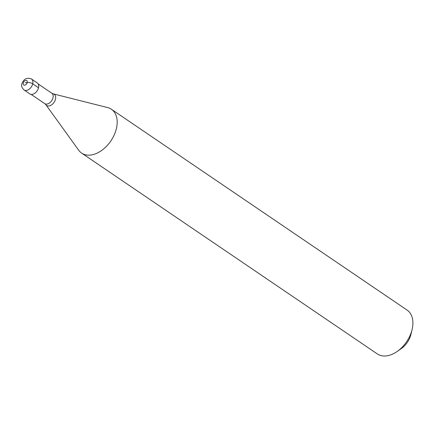 <?xml version="1.0" encoding="UTF-8"?>
<svg xmlns="http://www.w3.org/2000/svg" width="434" height="434" viewBox="0 0 434 434"><rect width="100%" height="100%" fill="white"/><g stroke="black" fill="none" stroke-linecap="round" stroke-linejoin="round"><path stroke-width="0.65" d="M38.512 87.766A6.624 4.335 124.2 0 1 34.791 93.256A6.624 4.335 124.2 0 1 29.821 93.885L24.022 89.947A6.624 4.335 124.2 0 0 28.991 89.317A6.624 4.335 124.2 0 0 32.713 83.827L38.512 87.766A6.624 4.335 -55.8 0 0 37.264 82.927L31.465 78.988A6.624 4.335 -55.8 0 1 32.713 83.827A3.977 1.508 13.4 0 0 27.244 82.525A2.647 1.736 124.2 0 1 24.689 85.167A2.647 1.736 124.2 0 1 23.268 83.035A2.647 1.736 -55.8 0 1 25.823 80.393A2.647 1.736 -55.8 0 1 27.244 82.525L25.259 82.78M111.397 109.254A26.496 17.349 -55.8 0 1 116.388 128.61A26.496 17.349 124.2 0 1 101.513 150.56A26.496 17.349 124.2 0 1 81.619 153.093A26.496 17.349 124.2 0 1 78.695 150.229L45.879 104.719A6.743 4.416 124.2 0 0 51.082 105.191A6.743 4.416 124.2 0 0 55.476 99.218A6.743 4.416 -55.8 0 0 53.252 93.863L107.659 107.589A26.496 17.349 -55.8 0 1 111.397 109.254L407.125 310.109A26.496 17.349 -55.8 0 1 412.116 329.466A26.496 17.349 124.2 0 1 412.105 329.52A26.496 17.349 124.2 0 1 397.229 351.421A26.496 17.349 124.2 0 1 377.347 353.949L81.619 153.093M410.96 334.299A17.224 11.279 124.2 0 1 410.949 334.337A17.224 11.279 124.2 0 1 401.282 348.573L397.229 351.421M38.197 83.963L51.803 93.207A6.293 4.123 -55.8 0 1 52.991 97.802A6.293 4.123 124.2 0 1 49.46 103.015A6.293 4.123 124.2 0 1 44.735 103.617L45.879 104.719M31.465 78.988C26.935 77.241 23.745 78.847 21.89 83.805C21.071 85.644 21.781 87.69 24.022 89.947M31.123 94.373L44.735 103.617M410.949 334.337L412.105 329.52M51.803 93.207L53.252 93.863"/></g></svg>
